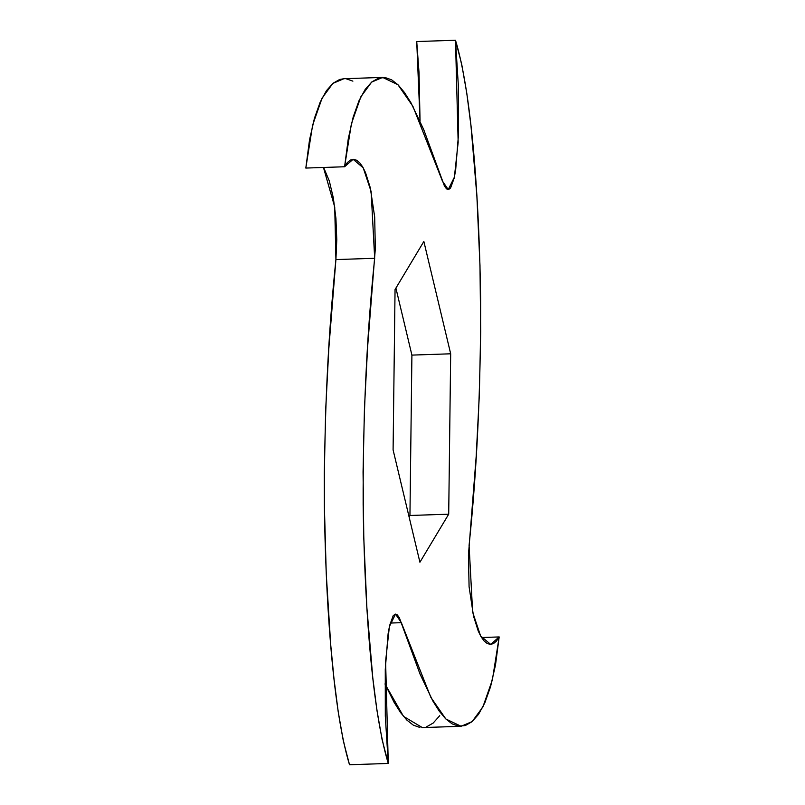 <?xml version="1.0" encoding="UTF-8"?>
<svg xmlns="http://www.w3.org/2000/svg" width="805" height="805" viewBox="0 0 805 805"><rect width="100%" height="100%" fill="white"/><g stroke="black" fill="none" stroke-linecap="round" stroke-linejoin="round"><path stroke-width="1.21" d="M390.214 623.05L401.353 622.678L395.527 614.114L389.389 626.532L385.605 661.358L388.272 763.452L349.501 764.75L388.272 763.452C370.431 704.828 364.263 588.958 363.146 504.655C362.894 417.151 366.738 335.031 374.677 258.284L371.125 191.53L363.186 167.782L353.103 159.31L344.59 166.756L351.393 123.789L360.892 96.731L371.618 82.12L382.637 77.411L397.912 84.686L412.915 106.341L442.408 181.024L448.244 189.578L454.382 177.17L458.166 142.344L455.499 40.25C473.34 98.874 479.508 214.734 480.625 299.047C480.877 386.541 477.033 468.671 469.084 545.418L472.646 612.162L480.585 635.91L490.668 644.392L499.181 636.936L492.368 679.903L482.879 706.971L472.143 721.582L461.134 726.281L445.859 719.006L430.856 697.361L401.353 622.678L390.214 623.05M419.888 727.458L413.347 725.164L406.887 720.113L400.477 712.445L394.088 702.302L384.951 683.928L403.496 716.38L422.363 727.589L461.134 726.281M481.541 637.53L499.181 636.936L481.541 637.53M416.728 41.548L455.499 40.25L416.728 41.548L420.049 121.072L419.023 72.551L416.728 41.548M382.637 77.411L343.866 78.719L332.857 83.418L322.121 98.029L312.632 125.097L305.82 168.064L344.59 166.756L305.82 168.064L309.512 140L314.433 118.295L320.199 102.094L326.488 90.623L333.059 83.247L339.72 79.454L343.987 78.719M323.459 167.47L334.729 207.036L335.916 259.582L374.677 258.284L335.916 259.582C327.967 336.329 324.123 418.459 324.375 505.953C325.492 590.266 331.66 706.126 349.501 764.75L343.322 740.882L338.201 711.711L334.015 679.078L330.684 644.503L326.256 573.985L324.375 505.953L324.294 473.29L325.673 409.856L328.843 348.223L335.916 259.582L336.782 239.628L335.916 218.296L333.351 198.02L329.265 180.823L323.952 168.275M388.272 763.452L385.303 716.108L385.273 669.398L388.101 633.787L389.59 625.616L393.172 615.734L395.185 614.155L397.257 614.839L399.34 617.707L420.109 674.248L432.849 701.004L439.238 711.137L445.658 718.815L452.108 723.856L458.649 726.16L465.28 725.547L471.941 721.753L478.512 714.377L484.801 702.906L490.567 686.705L495.488 665L499.181 636.936L496.413 641.142L493.425 643.628L490.295 644.392L487.136 643.457L484.026 640.871L481.048 636.725L478.261 631.12L473.511 616.067L469.084 586.704L468.44 555.048L476.158 456.777L479.327 395.144L480.706 331.71L479.981 265.499L476.872 195.826L470.985 125.922L466.799 93.289L461.678 64.118L455.499 40.25L458.468 87.594L458.498 134.294L455.67 169.905L454.181 178.086L450.589 187.968L448.586 189.537L446.513 188.863L444.43 185.985L423.661 129.454L410.912 102.698L404.523 92.555L398.113 84.887L391.653 79.836L385.112 77.542L378.491 78.145L371.829 81.939L365.259 89.315L358.97 100.786L353.204 116.997L348.283 138.691L344.59 166.756L347.347 162.55L350.346 160.074L353.476 159.31L356.635 160.245L359.744 162.821L362.723 166.967L365.51 172.582L370.25 187.625L374.687 216.998L375.321 248.644L367.613 346.925L364.444 408.558L363.065 471.992L363.79 538.193L366.889 607.876L372.785 677.78L376.961 710.413L382.093 739.574L388.272 763.452M419.918 562.232L393.092 449.894L395.054 289.518L423.853 241.47L450.679 353.798L448.707 514.184L419.918 562.232L393.092 449.894L395.054 289.518L423.853 241.47L450.679 353.798L448.707 514.184L419.918 562.232M426.509 726.855L433.171 723.061L439.741 715.685M352.892 81.144L346.351 78.84M395.909 288.099L411.908 355.106L409.946 515.482L409.091 516.901L409.946 515.482L448.707 514.184L409.946 515.482L411.908 355.106L450.679 353.798L411.908 355.106L395.909 288.099"/></g></svg>
